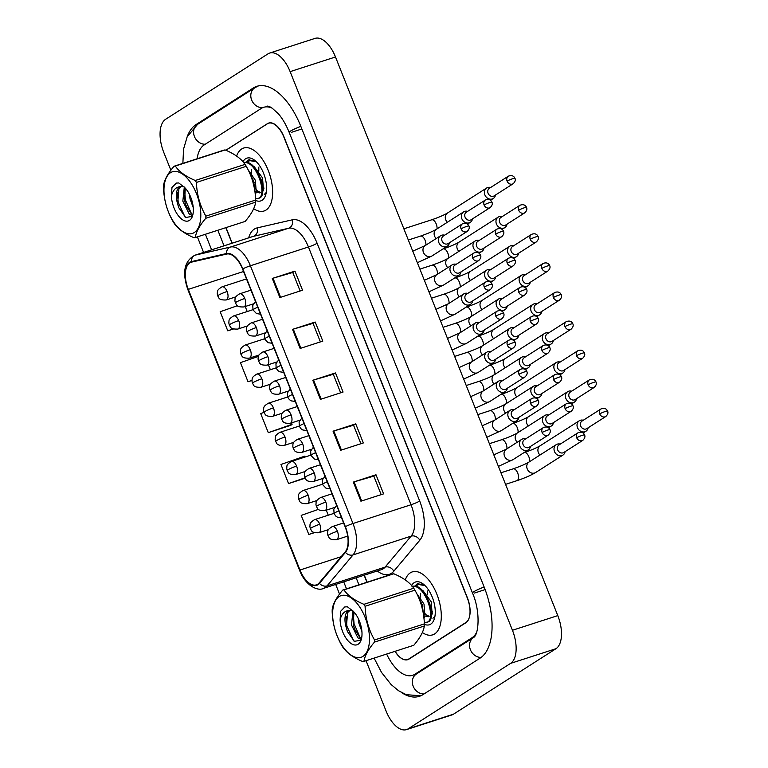 <?xml version="1.0" encoding="UTF-8"?>
<svg xmlns="http://www.w3.org/2000/svg" width="768" height="768" viewBox="0 0 768 768"><rect width="100%" height="100%" fill="white"/><g stroke="black" fill="none" stroke-linecap="round" stroke-linejoin="round"><path stroke-width="1.15" d="M434.64 633.926A33.091 16.646 -107.9 0 0 437.626 596.208A33.091 16.646 -107.9 0 0 412.31 571.891A33.091 16.646 -107.9 0 0 410.333 572.832A33.091 16.646 -107.9 0 0 405.274 579.907A33.091 16.646 -107.9 0 1 410.333 572.832A33.091 16.646 -107.9 0 1 412.31 571.891A33.091 16.646 -107.9 0 1 437.626 596.208A33.091 16.646 -107.9 0 1 434.64 633.926A33.091 16.646 -107.9 0 1 432.662 634.858A33.091 16.646 -107.9 0 0 434.64 633.926M265.978 210.086A33.091 16.646 -107.9 0 0 268.963 172.368A33.091 16.646 -107.9 0 0 243.648 148.051A33.091 16.646 -107.9 0 0 241.661 148.992A33.091 16.646 -107.9 0 0 236.611 156.067A33.091 16.646 -107.9 0 1 241.661 148.992A33.091 16.646 -107.9 0 1 243.648 148.051A33.091 16.646 -107.9 0 1 268.963 172.368A33.091 16.646 -107.9 0 1 265.978 210.086A33.091 16.646 -107.9 0 1 264 211.018A33.091 16.646 -107.9 0 0 265.978 210.086M317.664 584.256A22.061 11.098 72.1 0 1 316.349 584.88A22.061 11.098 72.1 0 1 299.981 570.019L188.294 289.363A22.061 11.098 72.1 0 1 191.098 262.253A22.061 11.098 72.1 0 1 191.558 262.128L226.656 254.054A22.061 11.098 72.1 0 1 242.563 269.05L345.13 526.81A22.061 11.098 72.1 0 1 345.197 551.923L319.21 582.883A22.061 11.098 72.1 0 1 317.664 584.256M317.866 584.765A22.608 11.376 -107.9 0 0 319.45 583.363L345.437 552.394A22.608 11.376 -107.9 0 0 345.37 526.656L242.803 268.896A22.608 11.376 -107.9 0 0 226.502 253.526L191.405 261.6A22.608 11.376 -107.9 0 0 188.054 289.517L299.741 570.173A22.608 11.376 -107.9 0 0 317.866 584.765M264.048 412.387L260.688 413.568L268.291 432.662L290.928 425.251M422.352 632.534A33.091 16.646 -107.9 0 0 432.662 634.858A33.091 16.646 -107.9 0 1 422.352 632.534M253.68 208.694A33.091 16.646 -107.9 0 0 264 211.018A33.091 16.646 -107.9 0 1 253.68 208.694M226.003 227.606L232.195 243.178M364.31 575.174L367.114 582.192M395.146 651.293A20.678 10.406 -107.9 0 0 407.741 659.683A20.678 10.406 -107.9 0 0 408.979 659.098L465.878 622.742A20.678 10.406 -107.9 0 0 467.261 597.917L283.91 137.165A20.678 10.406 -107.9 0 0 268.56 123.226A20.678 10.406 -107.9 0 0 267.331 123.811L225.917 150.269M272.275 278.448L294.95 271.123L302.544 290.218L279.869 297.542L272.275 278.448A5.51 0.624 158.3 0 1 273.024 278.218L280.618 297.302M333.053 431.184L355.728 423.859L363.331 442.944L340.656 450.278L333.053 431.184A5.51 0.624 158.3 0 1 333.811 430.954L341.405 450.038M353.318 482.093L375.994 474.768L383.587 493.862L360.912 501.187L353.318 482.093A5.51 0.624 158.3 0 1 354.067 481.862L361.661 500.947M292.531 329.366L315.216 322.032L322.81 341.126L300.134 348.451L292.531 329.366A5.51 0.624 158.3 0 1 293.29 329.126L300.883 348.211M312.797 380.275L335.472 372.941L343.066 392.035L320.39 399.37L312.797 380.275A5.51 0.624 158.3 0 1 313.546 380.045L321.139 399.12M237.398 305.712L220.166 311.741L227.77 330.835L233.424 329.011M305.098 457.018L304.752 456.144L280.954 464.477L288.547 483.571L305.155 478.205M318.422 509.366L301.21 515.395L308.813 534.48L314.429 532.666M258.394 356.371L240.432 362.659L248.026 381.744L251.962 380.477M335.472 372.941L333.302 374.333M340.656 392.813L333.293 374.304L313.546 380.045M315.216 322.032L313.046 323.414M320.4 341.904L313.027 323.386L293.29 329.126M375.994 474.768L373.824 476.15M381.178 494.64L373.814 476.122L354.067 481.862M355.728 423.859L353.568 425.242L333.811 430.954M294.95 271.123L292.781 272.506M300.134 290.995L292.771 272.477L273.024 278.218M268.291 432.662L292.09 424.33L290.736 425.405M291.523 422.899L292.09 424.33M288.547 483.571L304.973 477.821M308.813 534.48L314.218 532.589M326.256 510.182L328.253 515.213M248.026 381.744L251.971 380.371M268.358 364.704L270.365 369.734M227.77 330.835L233.213 328.934M245.203 306.509L247.21 311.539M353.549 425.213L360.922 443.731M225.83 227.664L232.032 243.226M364.147 575.232L366.941 582.25M395.002 651.341A20.678 10.406 -107.9 0 0 407.52 659.587A20.678 10.406 -107.9 0 0 408.758 659.002L465.946 622.464A20.678 10.406 -107.9 0 0 467.338 597.629L284.035 137.002A20.678 10.406 -107.9 0 0 268.685 123.062A20.678 10.406 -107.9 0 0 267.446 123.648L225.84 150.24M272.861 108.528A37.229 18.72 -107.9 0 0 263.597 107.328A37.229 18.72 -107.9 0 0 261.37 108.374L204.182 144.922A37.229 18.72 -107.9 0 0 197.088 158.794M217.843 230.246L224.045 245.808M356.16 577.814L358.954 584.832M386.63 654.048A37.229 18.72 -107.9 0 0 412.608 675.331A37.229 18.72 -107.9 0 0 414.835 674.275L472.032 637.728A37.229 18.72 -107.9 0 0 476.602 632.39M366.048 660.701L386.074 711.014A27.571 13.872 -107.9 0 0 406.531 729.6A27.571 13.872 -107.9 0 0 408.182 728.822L510.595 663.379A27.571 13.872 -107.9 0 0 512.438 630.269L290.131 71.645A27.571 13.872 -107.9 0 0 269.674 53.059A27.571 13.872 -107.9 0 0 268.022 53.837L165.619 119.28A27.571 13.872 -107.9 0 0 163.766 152.39L170.87 170.237M406.531 729.6L451.882 714.941A27.571 13.872 -107.9 0 0 453.533 714.163L555.946 648.72A27.571 13.872 -107.9 0 0 557.789 615.61L335.491 56.986A27.571 13.872 -107.9 0 0 315.024 38.4L269.674 53.059M197.376 236.861L203.578 252.422M335.693 584.429L339.533 594.077M401.184 692.342A59.28 29.818 -107.9 0 0 419.386 696.326A59.28 29.818 -107.9 0 0 422.938 694.646L480.134 658.099A59.28 29.818 -107.9 0 0 484.109 586.915L300.797 126.288A59.28 29.818 -107.9 0 0 256.819 86.333A59.28 29.818 -107.9 0 0 253.267 88.013L196.07 124.56A59.28 29.818 -107.9 0 0 187.181 136.762M583.286 420.259A6.202 5.318 57.4 0 0 580.32 420.278A6.202 5.318 57.4 0 0 579.254 420.787A6.202 5.318 57.4 0 0 577.498 427.661A6.202 5.318 57.4 0 0 584.88 431.741A6.202 5.318 57.4 0 0 585.936 431.242A6.202 5.318 57.4 0 0 588.106 427.805M599.722 413.904A4.483 3.84 57.4 0 1 600.998 408.941L581.981 421.085A4.483 3.84 57.4 0 0 580.714 426.058A4.483 3.84 57.4 0 0 586.042 428.995A4.483 3.84 57.4 0 0 586.81 428.64L605.818 416.486C607.814 414.518 608.4 412.704 607.574 411.053A4.483 0.509 -21.7 0 0 605.357 411.466A4.483 0.509 158.3 0 0 599.722 413.904A4.483 3.84 57.4 0 0 605.818 416.486M560.275 444.115A6.202 5.318 57.4 0 0 557.309 444.134A6.202 5.318 57.4 0 0 556.243 444.643A6.202 5.318 57.4 0 0 554.765 452.131A6.202 5.318 57.4 0 0 561.869 455.597A6.202 5.318 57.4 0 0 562.925 455.098A6.202 5.318 57.4 0 0 565.094 451.661M576.71 437.76A4.483 3.84 57.4 0 1 577.987 432.797L558.97 444.941A4.483 3.84 57.4 0 0 557.702 449.914A4.483 3.84 57.4 0 0 563.03 452.851A4.483 3.84 57.4 0 0 563.798 452.496L582.816 440.342C584.803 438.374 585.389 436.56 584.563 434.909A4.483 0.509 -21.7 0 0 582.346 435.322A4.483 0.509 158.3 0 0 576.71 437.76A4.483 3.84 57.4 0 0 582.816 440.342M525.686 438.874A6.202 5.318 57.4 0 0 522.72 438.902A6.202 5.318 57.4 0 0 521.664 439.402A6.202 5.318 57.4 0 0 520.176 446.899A6.202 5.318 57.4 0 0 527.28 450.355A6.202 5.318 57.4 0 0 528.336 449.856A6.202 5.318 57.4 0 0 530.515 446.419M542.131 432.518A4.483 3.84 57.4 0 1 543.398 427.555L524.381 439.699A4.483 3.84 57.4 0 0 523.114 444.672A4.483 3.84 57.4 0 0 528.442 447.619A4.483 3.84 57.4 0 0 529.21 447.254L548.227 435.101C550.214 433.133 550.8 431.318 549.974 429.667A4.483 0.509 -21.7 0 0 547.757 430.08A4.483 0.509 158.3 0 0 542.131 432.518A4.483 3.84 57.4 0 0 548.227 435.101M571.709 391.162A6.202 5.318 57.4 0 0 568.742 391.19A6.202 5.318 57.4 0 0 567.677 391.69A6.202 5.318 57.4 0 0 565.92 398.563A6.202 5.318 57.4 0 0 573.302 402.643A6.202 5.318 57.4 0 0 574.358 402.144A6.202 5.318 57.4 0 0 576.528 398.707M588.144 384.806A4.483 3.84 57.4 0 1 589.421 379.843L570.403 391.987A4.483 3.84 57.4 0 0 569.126 396.96A4.483 3.84 57.4 0 0 574.464 399.907A4.483 3.84 57.4 0 0 575.232 399.542L594.24 387.389C596.237 385.421 596.813 383.606 595.997 381.955A4.483 0.509 -21.7 0 0 593.779 382.368A4.483 0.509 158.3 0 0 588.144 384.806A4.483 3.84 57.4 0 0 594.24 387.389M560.122 362.064A6.202 5.318 57.4 0 0 557.165 362.093A6.202 5.318 57.4 0 0 556.099 362.592A6.202 5.318 57.4 0 0 554.333 369.466A6.202 5.318 57.4 0 0 561.715 373.546A6.202 5.318 57.4 0 0 562.781 373.046A6.202 5.318 57.4 0 0 564.95 369.61M576.566 355.709A4.483 3.84 57.4 0 1 577.843 350.746L558.826 362.899A4.483 3.84 57.4 0 0 557.549 367.862A4.483 3.84 57.4 0 0 562.886 370.81A4.483 3.84 57.4 0 0 563.645 370.445L582.662 358.291C584.659 356.323 585.235 354.518 584.419 352.867A4.483 0.509 -21.7 0 0 582.202 353.28A4.483 0.509 158.3 0 0 576.566 355.709A4.483 3.84 57.4 0 0 582.662 358.291M548.544 332.966A6.202 5.318 57.4 0 0 545.578 332.995A6.202 5.318 57.4 0 0 544.522 333.494A6.202 5.318 57.4 0 0 542.755 340.368A6.202 5.318 57.4 0 0 550.138 344.448A6.202 5.318 57.4 0 0 551.203 343.949A6.202 5.318 57.4 0 0 553.373 340.522M564.989 326.611A4.483 3.84 57.4 0 1 566.256 321.648L547.248 333.802A4.483 3.84 57.4 0 0 545.971 338.765A4.483 3.84 57.4 0 0 551.299 341.712A4.483 3.84 57.4 0 0 552.067 341.347L571.085 329.203C573.072 327.226 573.658 325.421 572.832 323.77A4.483 0.509 -21.7 0 0 570.614 324.182A4.483 0.509 158.3 0 0 564.989 326.611A4.483 3.84 57.4 0 0 571.085 329.203M536.966 303.869A6.202 5.318 57.4 0 0 534 303.898A6.202 5.318 57.4 0 0 532.944 304.397A6.202 5.318 57.4 0 0 531.178 311.28A6.202 5.318 57.4 0 0 538.56 315.35A6.202 5.318 57.4 0 0 539.626 314.851A6.202 5.318 57.4 0 0 541.795 311.424M553.411 297.523A4.483 3.84 57.4 0 1 554.678 292.55L535.67 304.704A4.483 3.84 57.4 0 0 534.394 309.667A4.483 3.84 57.4 0 0 539.722 312.614A4.483 3.84 57.4 0 0 540.49 312.25L559.507 300.106C561.494 298.128 562.08 296.323 561.254 294.672A4.483 0.509 -21.7 0 0 559.037 295.085A4.483 0.509 158.3 0 0 553.411 297.523A4.483 3.84 57.4 0 0 559.507 300.106M548.698 415.018A6.202 5.318 57.4 0 0 545.731 415.046A6.202 5.318 57.4 0 0 544.666 415.546A6.202 5.318 57.4 0 0 543.187 423.043A6.202 5.318 57.4 0 0 550.291 426.499A6.202 5.318 57.4 0 0 551.347 426A6.202 5.318 57.4 0 0 553.517 422.563M565.133 408.662A4.483 3.84 57.4 0 1 566.41 403.699L547.392 415.843A4.483 3.84 57.4 0 0 546.125 420.816A4.483 3.84 57.4 0 0 551.453 423.763A4.483 3.84 57.4 0 0 552.221 423.398L571.229 411.245C573.226 409.277 573.811 407.462 572.986 405.811A4.483 0.509 -21.7 0 0 570.768 406.224A4.483 0.509 158.3 0 0 565.133 408.662A4.483 3.84 57.4 0 0 571.229 411.245M537.12 385.92A6.202 5.318 57.4 0 0 534.154 385.949A6.202 5.318 57.4 0 0 533.088 386.448A6.202 5.318 57.4 0 0 531.61 393.946A6.202 5.318 57.4 0 0 538.714 397.402A6.202 5.318 57.4 0 0 539.77 396.902A6.202 5.318 57.4 0 0 541.939 393.466M553.555 379.565A4.483 3.84 57.4 0 1 554.832 374.602L535.814 386.755A4.483 3.84 57.4 0 0 534.538 391.718A4.483 3.84 57.4 0 0 539.875 394.666A4.483 3.84 57.4 0 0 540.643 394.301L559.651 382.147C561.648 380.179 562.234 378.374 561.408 376.723A4.483 0.509 -21.7 0 0 559.19 377.136A4.483 0.509 158.3 0 0 553.555 379.565A4.483 3.84 57.4 0 0 559.651 382.147M525.533 356.822A6.202 5.318 57.4 0 0 522.576 356.851A6.202 5.318 57.4 0 0 521.51 357.35A6.202 5.318 57.4 0 0 520.032 364.848A6.202 5.318 57.4 0 0 527.126 368.304A6.202 5.318 57.4 0 0 528.192 367.805A6.202 5.318 57.4 0 0 530.362 364.378M541.978 350.467A4.483 3.84 57.4 0 1 543.254 345.504L524.237 357.658A4.483 3.84 57.4 0 0 522.96 362.621A4.483 3.84 57.4 0 0 528.298 365.568A4.483 3.84 57.4 0 0 529.066 365.203L548.074 353.059C550.07 351.082 550.646 349.277 549.83 347.626A4.483 0.509 -21.7 0 0 547.613 348.038A4.483 0.509 158.3 0 0 541.978 350.467A4.483 3.84 57.4 0 0 548.074 353.059M514.109 409.776A6.202 5.318 57.4 0 0 511.142 409.805A6.202 5.318 57.4 0 0 510.077 410.304A6.202 5.318 57.4 0 0 508.598 417.802A6.202 5.318 57.4 0 0 515.702 421.258A6.202 5.318 57.4 0 0 516.758 420.758A6.202 5.318 57.4 0 0 518.928 417.322M530.544 403.421A4.483 3.84 57.4 0 1 531.821 398.458L512.803 410.611A4.483 3.84 57.4 0 0 511.536 415.574A4.483 3.84 57.4 0 0 516.864 418.522A4.483 3.84 57.4 0 0 517.632 418.157L536.65 406.003C538.637 404.035 539.222 402.23 538.397 400.579A4.483 0.509 -21.7 0 0 536.179 400.992A4.483 0.509 158.3 0 0 530.544 403.421A4.483 3.84 57.4 0 0 536.65 406.003M502.531 380.678A6.202 5.318 57.4 0 0 499.565 380.707A6.202 5.318 57.4 0 0 498.499 381.206A6.202 5.318 57.4 0 0 497.021 388.704A6.202 5.318 57.4 0 0 504.125 392.16A6.202 5.318 57.4 0 0 505.181 391.661A6.202 5.318 57.4 0 0 507.35 388.234M518.966 374.323A4.483 3.84 57.4 0 1 520.243 369.36L501.226 381.514A4.483 3.84 57.4 0 0 499.958 386.477A4.483 3.84 57.4 0 0 505.286 389.424A4.483 3.84 57.4 0 0 506.054 389.059L525.062 376.915C527.059 374.938 527.645 373.133 526.819 371.482A4.483 0.509 -21.7 0 0 524.602 371.894A4.483 0.509 158.3 0 0 518.966 374.323A4.483 3.84 57.4 0 0 525.062 376.915M490.954 351.581A6.202 5.318 57.4 0 0 487.987 351.61A6.202 5.318 57.4 0 0 486.922 352.109A6.202 5.318 57.4 0 0 485.443 359.606A6.202 5.318 57.4 0 0 492.547 363.062A6.202 5.318 57.4 0 0 493.603 362.563A6.202 5.318 57.4 0 0 495.773 359.136M507.389 345.235A4.483 3.84 57.4 0 1 508.666 340.262L489.648 352.416A4.483 3.84 57.4 0 0 488.371 357.379A4.483 3.84 57.4 0 0 493.709 360.326A4.483 3.84 57.4 0 0 494.477 359.962L513.485 347.818C515.482 345.84 516.067 344.035 515.242 342.384A4.483 0.509 -21.7 0 0 513.024 342.797A4.483 0.509 158.3 0 0 507.389 345.235A4.483 3.84 57.4 0 0 513.485 347.818M479.366 322.483A6.202 5.318 57.4 0 0 476.41 322.512A6.202 5.318 57.4 0 0 475.344 323.011A6.202 5.318 57.4 0 0 473.866 330.509A6.202 5.318 57.4 0 0 480.96 333.974A6.202 5.318 57.4 0 0 482.026 333.466A6.202 5.318 57.4 0 0 484.195 330.038M495.811 316.138A4.483 3.84 57.4 0 1 497.088 311.165L478.07 323.318A4.483 3.84 57.4 0 0 476.794 328.282A4.483 3.84 57.4 0 0 482.131 331.229A4.483 3.84 57.4 0 0 482.899 330.874L501.907 318.72C503.904 316.752 504.48 314.938 503.664 313.286A4.483 0.509 -21.7 0 0 501.446 313.699A4.483 0.509 158.3 0 0 495.811 316.138A4.483 3.84 57.4 0 0 501.907 318.72M424.224 584.861L417.312 583.747L414.71 586.224M424.368 624.298A22.474 11.309 -107.9 0 0 430.742 624.125A22.474 11.309 -107.9 0 0 434.371 618.739A22.474 11.309 -107.9 0 0 423.13 583.958A22.474 11.309 -107.9 0 0 414.23 582.624A22.474 11.309 -107.9 0 0 411.629 585.542M432.97 618.317L434.947 616.253M415.094 586.272L418.138 583.498M255.562 161.021L248.65 159.907L246.038 162.394M255.696 200.458A22.474 11.309 -107.9 0 0 262.08 200.285A22.474 11.309 -107.9 0 0 265.699 194.909A22.474 11.309 -107.9 0 0 254.458 160.118A22.474 11.309 -107.9 0 0 245.558 158.784A22.474 11.309 -107.9 0 0 242.966 161.702M264.298 194.477L266.285 192.413M246.432 162.432L249.475 159.658M513.955 327.725A6.202 5.318 57.4 0 0 510.998 327.754A6.202 5.318 57.4 0 0 509.933 328.253A6.202 5.318 57.4 0 0 508.454 335.75A6.202 5.318 57.4 0 0 515.549 339.206A6.202 5.318 57.4 0 0 516.614 338.707A6.202 5.318 57.4 0 0 518.784 335.28M530.4 321.379A4.483 3.84 57.4 0 1 531.677 316.406L512.659 328.56A4.483 3.84 57.4 0 0 511.382 333.523A4.483 3.84 57.4 0 0 516.72 336.47A4.483 3.84 57.4 0 0 517.478 336.106L536.496 323.962C538.493 321.984 539.069 320.179 538.243 318.528A4.483 0.509 -21.7 0 0 536.035 318.941A4.483 0.509 158.3 0 0 530.4 321.379A4.483 3.84 57.4 0 0 536.496 323.962M342.346 595.334A32.4 16.301 -107.9 0 0 334.81 629.03A32.4 16.301 -107.9 0 0 359.77 657.59A32.4 16.301 -107.9 0 0 367.306 623.894A32.4 16.301 -107.9 0 0 342.346 595.334M343.344 589.958A37.229 18.72 -107.9 0 0 342.739 590.074L392.573 573.965A37.229 18.72 -107.9 0 1 393.187 573.85A37.229 18.72 -107.9 0 1 393.802 573.773L343.958 589.882A37.229 18.72 -107.9 0 0 343.344 589.958M363.965 661.373L413.798 645.264C420.038 637.978 423.542 631.555 424.32 625.997L374.486 642.106C368.246 649.392 364.742 655.814 363.965 661.373A37.229 18.72 -107.9 0 1 363.35 661.488A37.229 18.72 -107.9 0 1 362.736 661.565C353.366 657.658 346.714 652.838 342.787 647.107A37.229 18.72 -107.9 0 1 341.606 645.178C335.702 634.8 332.563 623.558 332.17 611.462A37.229 18.72 -107.9 0 1 332.218 609.341C332.966 603.83 336.47 597.408 342.739 590.074M352.656 610.57L349.267 610.483A15.754 7.93 -107.9 0 0 349.094 610.541A15.754 7.93 -107.9 0 0 346.32 627.734L347.501 631.622L354.336 641.328L360.749 640.253M358.147 618.259L358.704 622.685L361.91 631.469M352.963 610.915L351.504 625.008L357.926 637.891L361.171 639.494M353.933 611.971L353.299 624.432L353.866 626.736L354.71 629.338L359.722 637.306L361.536 638.515M349.987 610.339L347.587 612.634L346.32 627.734M427.488 594.874L427.469 590.976M420.288 597.206L420.269 593.309M415.498 586.339L418.358 584.467L422.515 583.987M412.003 586.589C425.338 583.075 437.539 622.013 425.952 622.435L424.291 622.32M418.358 584.467L424.992 585.581M412.368 586.416L412.906 586.301C426.24 582.787 438.432 621.715 426.854 622.138M427.507 621.994L425.952 622.435M418.224 596.707L422.333 605.021L424.003 618.72M421.459 605.376L423.13 612.422M340.109 619.728A19.258 9.686 -107.9 0 0 349.2 641.99A19.258 9.686 -107.9 0 0 361.238 639.629A19.258 9.686 -107.9 0 0 353.309 611.318L347.366 606.778L344.755 606.96L340.627 611.309L340.109 619.728C341.606 613.834 344.659 610.752 349.267 610.483M424.32 625.997A37.229 18.72 -107.9 0 0 424.368 623.875C423.955 611.722 420.816 600.48 414.931 590.16A37.229 18.72 -107.9 0 0 413.75 588.221C409.872 582.538 403.219 577.718 393.802 573.773M414.931 590.16L365.098 606.269A37.229 18.72 -107.9 0 0 363.917 604.33L413.75 588.221M374.486 642.106A37.229 18.72 -107.9 0 0 374.525 639.984L424.368 623.875M365.098 606.269C365.482 618.365 368.63 629.606 374.525 639.984M343.958 589.882C347.837 595.565 354.49 600.384 363.917 604.33M353.261 614.054L354.077 623.789L360.192 637.69M346.061 616.378L346.877 626.112L353.731 640.915M345.043 606.874L340.627 611.309M416.765 593.626L424.013 604.09L424.954 616.358L424.157 617.645M421.814 590.035L422.986 590.64L431.213 601.757L432.154 614.026L431.357 615.322M429.149 616.301L426.067 614.794L424.08 612.509M432.71 611.942L431.28 610.176M422.362 605.107L422.842 606.614M429.562 602.774L430.042 604.291M428.304 616.762L425.088 616.013M432.288 613.68L431.462 613.046M173.683 171.494A32.4 16.301 -107.9 0 0 166.147 205.19A32.4 16.301 -107.9 0 0 191.098 233.75A32.4 16.301 -107.9 0 0 198.634 200.064A32.4 16.301 -107.9 0 0 173.683 171.494M174.672 166.118A37.229 18.72 -107.9 0 0 174.067 166.234L223.91 150.125A37.229 18.72 -107.9 0 1 224.515 150.01A37.229 18.72 -107.9 0 1 225.13 149.933L175.296 166.042A37.229 18.72 -107.9 0 0 174.672 166.118M195.293 237.533L245.136 221.424C251.376 214.138 254.88 207.725 255.658 202.157L205.814 218.266C199.574 225.552 196.07 231.974 195.293 237.533A37.229 18.72 -107.9 0 1 194.688 237.648A37.229 18.72 -107.9 0 1 194.074 237.725C184.704 233.818 178.051 228.998 174.115 223.267A37.229 18.72 -107.9 0 1 172.934 221.338C167.04 210.96 163.891 199.718 163.507 187.622A37.229 18.72 -107.9 0 1 163.546 185.501C164.294 179.99 167.808 173.568 174.067 166.234M183.984 186.73L180.605 186.643A15.754 7.93 -107.9 0 0 180.422 186.701A15.754 7.93 -107.9 0 0 177.658 203.894L178.829 207.782L185.674 217.488L192.077 216.413M189.475 194.419L190.032 198.845L193.248 207.629M184.301 187.075L182.832 201.168L189.254 214.051L192.509 215.664M185.261 188.131L184.637 200.592L185.194 202.896L186.048 205.498L191.059 213.466L192.874 214.675M181.325 186.499L178.915 188.794L177.658 203.894M258.826 171.034L258.806 167.136M251.626 173.366L251.606 169.469M246.826 162.499L249.696 160.627L253.853 160.147M243.331 162.749C256.675 159.235 268.867 198.173 257.29 198.595L255.619 198.48M249.696 160.627L256.32 161.741M243.706 162.576L244.234 162.461C257.578 158.947 269.77 197.885 258.192 198.298M258.845 198.154L257.29 198.595M249.562 172.867L253.67 181.181L255.341 194.88M252.787 181.536L254.467 188.582M171.446 195.888A19.258 9.686 -107.9 0 0 180.538 218.15A19.258 9.686 -107.9 0 0 192.576 215.789A19.258 9.686 -107.9 0 0 184.637 187.478L178.704 182.938L176.083 183.12L171.965 187.469L171.446 195.888C172.944 189.994 175.997 186.912 180.605 186.643M255.658 202.157A37.229 18.72 -107.9 0 0 255.696 200.035C255.293 187.882 252.154 176.64 246.269 166.32A37.229 18.72 -107.9 0 0 245.088 164.381C241.21 158.698 234.557 153.878 225.13 149.933M246.269 166.32L196.426 182.429A37.229 18.72 -107.9 0 0 195.245 180.49L245.088 164.381M205.814 218.266A37.229 18.72 -107.9 0 0 205.862 216.144L255.696 200.035M196.426 182.429C196.819 194.525 199.958 205.766 205.862 216.144M175.296 166.042C179.174 171.725 185.827 176.544 195.245 180.49M184.589 190.214L185.414 199.949L191.53 213.85M177.389 192.538L178.214 202.272L185.069 217.075M176.381 183.034L171.965 187.469M248.102 169.786L255.341 180.25L256.282 192.518L255.494 193.805M253.142 166.195L254.323 166.8L262.541 177.917L263.482 190.195L262.694 191.482M260.477 192.461L257.405 190.954L255.418 188.669M264.048 188.102L262.618 186.336M253.699 181.267L254.179 182.774M260.899 178.934L261.379 180.451M259.632 192.922L255.6 191.53M263.626 189.85L262.8 189.206M525.389 274.771A6.202 5.318 57.4 0 0 522.422 274.8A6.202 5.318 57.4 0 0 521.366 275.299A6.202 5.318 57.4 0 0 519.6 282.182A6.202 5.318 57.4 0 0 526.982 286.262A6.202 5.318 57.4 0 0 528.048 285.754A6.202 5.318 57.4 0 0 530.218 282.326M541.834 268.426A4.483 3.84 57.4 0 1 543.101 263.453L524.083 275.606A4.483 3.84 57.4 0 0 522.816 280.57A4.483 3.84 57.4 0 0 528.144 283.517A4.483 3.84 57.4 0 0 528.912 283.162L547.93 271.008C549.917 269.04 550.502 267.226 549.677 265.574A4.483 0.509 -21.7 0 0 547.459 265.987A4.483 0.509 158.3 0 0 541.834 268.426A4.483 3.84 57.4 0 0 547.93 271.008M513.811 245.683A6.202 5.318 57.4 0 0 510.845 245.702A6.202 5.318 57.4 0 0 509.789 246.211A6.202 5.318 57.4 0 0 508.022 253.085A6.202 5.318 57.4 0 0 515.405 257.165A6.202 5.318 57.4 0 0 516.461 256.666A6.202 5.318 57.4 0 0 518.64 253.229M530.256 239.328A4.483 3.84 57.4 0 1 531.523 234.365L512.506 246.509A4.483 3.84 57.4 0 0 511.238 251.482A4.483 3.84 57.4 0 0 516.566 254.419A4.483 3.84 57.4 0 0 517.334 254.064L536.352 241.91C538.339 239.942 538.925 238.128 538.099 236.477A4.483 0.509 -21.7 0 0 535.882 236.89A4.483 0.509 158.3 0 0 530.256 239.328A4.483 3.84 57.4 0 0 536.352 241.91M502.234 216.586A6.202 5.318 57.4 0 0 499.267 216.614A6.202 5.318 57.4 0 0 498.202 217.114A6.202 5.318 57.4 0 0 496.445 223.987A6.202 5.318 57.4 0 0 503.827 228.067A6.202 5.318 57.4 0 0 504.883 227.568A6.202 5.318 57.4 0 0 507.053 224.131M518.669 210.23A4.483 3.84 57.4 0 1 519.946 205.267L500.928 217.411A4.483 3.84 57.4 0 0 499.661 222.384A4.483 3.84 57.4 0 0 504.989 225.331A4.483 3.84 57.4 0 0 505.757 224.966L524.774 212.813C526.762 210.845 527.347 209.03 526.522 207.379A4.483 0.509 -21.7 0 0 524.304 207.792A4.483 0.509 158.3 0 0 518.669 210.23A4.483 3.84 57.4 0 0 524.774 212.813M490.656 187.488A6.202 5.318 57.4 0 0 487.69 187.517A6.202 5.318 57.4 0 0 486.624 188.016A6.202 5.318 57.4 0 0 484.867 194.89A6.202 5.318 57.4 0 0 492.25 198.97A6.202 5.318 57.4 0 0 493.306 198.47A6.202 5.318 57.4 0 0 495.475 195.034M507.091 181.133A4.483 3.84 57.4 0 1 508.368 176.17L489.35 188.323A4.483 3.84 57.4 0 0 488.083 193.286A4.483 3.84 57.4 0 0 493.411 196.234A4.483 3.84 57.4 0 0 494.179 195.869L513.187 183.715C515.184 181.747 515.77 179.942 514.944 178.291A4.483 0.509 -21.7 0 0 512.726 178.704A4.483 0.509 158.3 0 0 507.091 181.133A4.483 3.84 57.4 0 0 513.187 183.715M502.378 298.627A6.202 5.318 57.4 0 0 499.411 298.656A6.202 5.318 57.4 0 0 498.355 299.155A6.202 5.318 57.4 0 0 496.877 306.653A6.202 5.318 57.4 0 0 503.971 310.118A6.202 5.318 57.4 0 0 505.037 309.61A6.202 5.318 57.4 0 0 507.206 306.182M518.822 292.282A4.483 3.84 57.4 0 1 520.09 287.309L501.082 299.462A4.483 3.84 57.4 0 0 499.805 304.426A4.483 3.84 57.4 0 0 505.133 307.373A4.483 3.84 57.4 0 0 505.901 307.018L524.918 294.864C526.906 292.896 527.491 291.082 526.666 289.43A4.483 0.509 -21.7 0 0 524.448 289.843A4.483 0.509 158.3 0 0 518.822 292.282A4.483 3.84 57.4 0 0 524.918 294.864M490.8 269.539A6.202 5.318 57.4 0 0 487.834 269.558A6.202 5.318 57.4 0 0 486.778 270.058A6.202 5.318 57.4 0 0 485.299 277.555A6.202 5.318 57.4 0 0 492.394 281.021A6.202 5.318 57.4 0 0 493.459 280.522A6.202 5.318 57.4 0 0 495.629 277.085M507.245 263.184A4.483 3.84 57.4 0 1 508.512 258.221L489.504 270.365A4.483 3.84 57.4 0 0 488.227 275.338A4.483 3.84 57.4 0 0 493.555 278.275A4.483 3.84 57.4 0 0 494.323 277.92L513.341 265.766C515.328 263.798 515.914 261.984 515.088 260.333A4.483 0.509 -21.7 0 0 512.87 260.746A4.483 0.509 158.3 0 0 507.245 263.184A4.483 3.84 57.4 0 0 513.341 265.766M479.222 240.442A6.202 5.318 57.4 0 0 476.256 240.47A6.202 5.318 57.4 0 0 475.2 240.97A6.202 5.318 57.4 0 0 473.712 248.467A6.202 5.318 57.4 0 0 480.816 251.923A6.202 5.318 57.4 0 0 481.882 251.424A6.202 5.318 57.4 0 0 484.051 247.987M495.667 234.086A4.483 3.84 57.4 0 1 496.934 229.123L477.917 241.267A4.483 3.84 57.4 0 0 476.65 246.24A4.483 3.84 57.4 0 0 481.978 249.187A4.483 3.84 57.4 0 0 482.746 248.822L501.763 236.669C503.75 234.701 504.336 232.886 503.51 231.235A4.483 0.509 -21.7 0 0 501.293 231.648A4.483 0.509 158.3 0 0 495.667 234.086A4.483 3.84 57.4 0 0 501.763 236.669M467.645 211.344A6.202 5.318 57.4 0 0 464.678 211.373A6.202 5.318 57.4 0 0 463.622 211.872A6.202 5.318 57.4 0 0 462.134 219.37A6.202 5.318 57.4 0 0 469.238 222.826A6.202 5.318 57.4 0 0 470.294 222.326A6.202 5.318 57.4 0 0 472.474 218.89M484.09 204.989A4.483 3.84 57.4 0 1 485.357 200.026L466.339 212.179A4.483 3.84 57.4 0 0 465.072 217.142A4.483 3.84 57.4 0 0 470.4 220.09A4.483 3.84 57.4 0 0 471.168 219.725L490.186 207.571C492.173 205.603 492.758 203.798 491.933 202.147A4.483 0.509 -21.7 0 0 489.715 202.56A4.483 0.509 158.3 0 0 484.09 204.989A4.483 3.84 57.4 0 0 490.186 207.571M467.789 293.395A6.202 5.318 57.4 0 0 464.822 293.414A6.202 5.318 57.4 0 0 463.766 293.914A6.202 5.318 57.4 0 0 462.288 301.411A6.202 5.318 57.4 0 0 469.382 304.877A6.202 5.318 57.4 0 0 470.448 304.378A6.202 5.318 57.4 0 0 472.618 300.941M484.234 287.04A4.483 3.84 57.4 0 1 485.501 282.077L466.493 294.221A4.483 3.84 57.4 0 0 465.216 299.194A4.483 3.84 57.4 0 0 470.554 302.131A4.483 3.84 57.4 0 0 471.312 301.776L490.33 289.622C492.317 287.654 492.902 285.84 492.077 284.189A4.483 0.509 -21.7 0 0 489.869 284.602A4.483 0.509 158.3 0 0 484.234 287.04A4.483 3.84 57.4 0 0 490.33 289.622M456.211 264.298A6.202 5.318 57.4 0 0 453.245 264.326A6.202 5.318 57.4 0 0 452.189 264.826A6.202 5.318 57.4 0 0 450.71 272.323A6.202 5.318 57.4 0 0 457.805 275.779A6.202 5.318 57.4 0 0 458.87 275.28A6.202 5.318 57.4 0 0 461.04 271.843M472.656 257.942A4.483 3.84 57.4 0 1 473.923 252.979L454.915 265.123A4.483 3.84 57.4 0 0 453.638 270.096A4.483 3.84 57.4 0 0 458.966 273.043A4.483 3.84 57.4 0 0 459.734 272.678L478.752 260.525C480.739 258.557 481.325 256.742 480.499 255.091A4.483 0.509 -21.7 0 0 478.282 255.504A4.483 0.509 158.3 0 0 472.656 257.942A4.483 3.84 57.4 0 0 478.752 260.525M444.634 235.2A6.202 5.318 57.4 0 0 441.667 235.229A6.202 5.318 57.4 0 0 440.611 235.728A6.202 5.318 57.4 0 0 439.133 243.226A6.202 5.318 57.4 0 0 446.227 246.682A6.202 5.318 57.4 0 0 447.293 246.182A6.202 5.318 57.4 0 0 449.462 242.746M461.078 228.845A4.483 3.84 57.4 0 1 462.346 223.882L443.338 236.026A4.483 3.84 57.4 0 0 442.061 240.998A4.483 3.84 57.4 0 0 447.389 243.946A4.483 3.84 57.4 0 0 448.157 243.581L467.174 231.427C469.162 229.459 469.747 227.645 468.922 226.003A4.483 0.509 -21.7 0 0 466.704 226.416A4.483 0.509 158.3 0 0 461.078 228.845A4.483 3.84 57.4 0 0 467.174 231.427M299.981 570.019L341.184 556.694M248.659 237.85A34.464 17.338 72.1 0 1 254.381 229.066A34.464 17.338 72.1 0 1 257.165 227.894L292.272 219.821A34.464 17.338 72.1 0 1 317.107 243.254L419.683 501.014A34.464 17.338 72.1 0 1 419.779 540.25L393.792 571.219A34.464 17.338 72.1 0 1 377.309 570.979M419.683 501.014A6.893 0.778 158.3 0 1 411.024 504.758L352.973 523.517A27.571 13.872 72.1 0 1 353.05 554.909L327.062 585.878A27.571 13.872 72.1 0 1 325.133 587.587A27.571 13.872 72.1 0 1 323.482 588.374L381.533 569.606A27.571 13.872 -107.9 0 0 383.184 568.829A27.571 13.872 -107.9 0 0 385.114 567.11L411.101 536.15A27.571 13.872 -107.9 0 0 411.024 504.758L308.448 246.998A27.571 13.872 -107.9 0 0 288.576 228.25L253.478 236.323A27.571 13.872 -107.9 0 0 252.893 236.486L194.842 255.245A27.571 13.872 72.1 0 1 195.427 255.082L230.525 247.018A27.571 13.872 72.1 0 1 250.397 265.757L352.973 523.517A6.893 0.778 158.3 0 0 345.37 526.656M319.45 583.363A6.893 5.683 -140 0 0 327.062 585.878L385.114 567.11A6.893 5.683 40 0 1 393.792 571.219M242.803 268.896A6.893 0.778 -21.7 0 1 250.397 265.757L308.448 246.998A6.893 0.778 158.3 0 0 317.107 243.254M226.502 253.526A6.893 5.952 -103 0 1 230.525 247.018L288.576 228.25A6.893 5.952 77 0 0 292.272 219.821M419.779 540.25A6.893 5.683 40 0 0 411.101 536.15L353.05 554.909A6.893 5.683 -140 0 1 345.437 552.394M191.405 261.6A6.893 5.952 -103 0 1 195.427 255.082L253.478 236.323A6.893 5.952 77 0 0 257.165 227.894M188.054 289.517A6.893 0.778 158.3 0 0 187.93 289.776L299.616 570.422A6.893 0.778 -21.7 0 1 299.741 570.173M300.182 570.509A6.893 0.778 -21.7 0 1 299.616 570.422C305.798 586.378 318.432 591.408 323.482 588.374M188.294 289.363L243.542 271.507M182.861 163.392L183.571 149.088L187.171 136.8L197.587 124.349A11.03 9.446 57.4 0 0 194.41 136.454A11.03 9.446 57.4 0 0 205.258 144.23M197.587 124.349L254.784 87.802A11.03 9.446 57.4 0 0 251.654 100.022A11.03 9.446 57.4 0 0 262.685 107.674M300.835 126.365A11.03 1.248 158.3 0 0 289.162 132.326L472.464 592.954C480.797 611.77 478.675 635.011 473.539 637.526L416.006 674.237M484.138 586.992A11.03 1.248 158.3 0 0 472.464 592.954M481.133 657.408A11.03 9.446 -122.6 0 1 470.41 649.747A11.03 9.446 -122.6 0 1 473.539 637.526M424.022 693.955A11.03 9.446 -122.6 0 1 413.213 686.294A11.03 9.446 -122.6 0 1 416.352 674.064M335.491 56.986L290.131 71.645M557.789 615.61L512.438 630.269M555.946 648.72L510.595 663.379M453.533 714.163L408.182 728.822M198.47 123.782L196.07 124.56M301.872 128.966L291.216 132.413M485.136 589.603L474.518 593.03M474.096 637.066L472.032 637.728M417.226 673.507L414.835 674.275M328.464 529.632L318.864 532.733A6.893 3.466 -107.9 0 0 319.277 532.541A6.893 3.466 -107.9 0 0 319.747 524.266A6.893 0.778 158.3 0 0 311.078 528.01A6.893 0.778 -21.7 0 0 310.339 528.72L309.869 526.541C310.378 524.218 308.784 523.219 314.63 519.619A6.893 3.466 -107.9 0 1 319.747 524.266M529.651 461.626A6.202 3.12 -107.9 0 0 528.998 457.133A6.202 3.12 -107.9 0 0 524.256 452.592C531.197 450.192 536.496 447.926 540.144 445.776A6.202 5.318 57.4 0 0 538.387 452.65A6.202 5.318 57.4 0 0 538.541 453.005A6.202 5.318 57.4 0 0 539.952 455.05M347.674 536.102L336.518 539.702A6.893 3.466 -107.9 0 0 336.931 539.51A6.893 3.466 -107.9 0 0 337.392 531.235A6.893 0.778 158.3 0 0 328.723 534.979A6.893 0.778 -21.7 0 0 327.994 535.699L327.514 533.51C328.022 531.187 326.429 530.189 332.275 526.589A6.893 3.466 -107.9 0 1 337.392 531.235M517.286 480.499A6.202 3.12 -107.9 0 0 517.843 473.414A6.202 3.12 -107.9 0 0 513.101 468.864C520.042 466.474 525.341 464.198 528.998 462.048A6.202 5.318 57.4 0 0 527.386 469.286A6.202 5.318 57.4 0 0 534.614 473.002A6.202 5.318 57.4 0 0 535.68 472.502C530.736 475.421 524.486 478.147 516.922 480.672A6.202 3.12 -107.9 0 0 517.286 480.499M341.558 517.824L337.565 517.277L335.674 515.981L334.061 513.571A6.893 0.778 -21.7 0 1 334.8 512.851A6.893 0.778 158.3 0 1 338.794 510.874M521.664 439.402L506.266 449.232A6.202 5.318 57.4 0 0 504.662 456.47A6.202 5.318 57.4 0 0 511.891 460.186A6.202 5.318 57.4 0 0 512.947 459.686L498.403 466.387M316.886 500.534L307.286 503.635A6.893 3.466 -107.9 0 0 307.699 503.443A6.893 3.466 -107.9 0 0 308.16 495.168A6.893 0.778 158.3 0 0 299.501 498.912A6.893 0.778 -21.7 0 0 298.762 499.632L298.282 497.443C298.79 495.12 297.206 494.122 303.053 490.522A6.893 3.466 -107.9 0 1 308.16 495.168M518.074 432.538A6.202 3.12 -107.9 0 0 517.421 428.035A6.202 3.12 -107.9 0 0 512.678 423.494C519.619 421.104 524.918 418.829 528.566 416.678A6.202 5.318 57.4 0 0 526.81 423.552A6.202 5.318 57.4 0 0 526.963 423.907A6.202 5.318 57.4 0 0 528.374 425.952M305.309 471.437L295.709 474.538A6.893 3.466 -107.9 0 0 296.122 474.346A6.893 3.466 -107.9 0 0 296.582 466.07A6.893 0.778 158.3 0 0 287.923 469.814A6.893 0.778 -21.7 0 0 287.184 470.534L286.704 468.346C287.213 466.022 285.629 465.024 291.475 461.424A6.893 3.466 -107.9 0 1 296.582 466.07M506.496 403.44A6.202 3.12 -107.9 0 0 505.834 398.938A6.202 3.12 -107.9 0 0 501.101 394.397C508.042 392.006 513.341 389.731 516.989 387.581A6.202 5.318 57.4 0 0 515.232 394.454A6.202 5.318 57.4 0 0 515.386 394.81A6.202 5.318 57.4 0 0 516.797 396.854M293.731 442.349L284.131 445.45A6.893 3.466 -107.9 0 0 284.544 445.248A6.893 3.466 -107.9 0 0 285.005 436.973A6.893 0.778 158.3 0 0 276.346 440.717A6.893 0.778 -21.7 0 0 275.606 441.437L275.126 439.248C275.635 436.925 274.051 435.926 279.888 432.326A6.893 3.466 -107.9 0 1 285.005 436.973M494.918 374.342A6.202 3.12 -107.9 0 0 494.256 369.84A6.202 3.12 -107.9 0 0 489.514 365.299C496.464 362.909 501.754 360.634 505.411 358.483A6.202 5.318 57.4 0 0 503.654 365.357A6.202 5.318 57.4 0 0 503.808 365.722A6.202 5.318 57.4 0 0 505.219 367.757M282.154 413.251L272.554 416.352A6.893 3.466 -107.9 0 0 272.966 416.15A6.893 3.466 -107.9 0 0 273.427 407.875A6.893 0.778 158.3 0 0 264.768 411.619A6.893 0.778 -21.7 0 0 264.029 412.339L263.549 410.15C264.058 407.837 262.464 406.838 268.31 403.229A6.893 3.466 -107.9 0 1 273.427 407.875M483.341 345.245A6.202 3.12 -107.9 0 0 482.678 340.752A6.202 3.12 -107.9 0 0 477.936 336.202C484.877 333.811 490.176 331.536 493.834 329.386A6.202 5.318 57.4 0 0 492.067 336.269A6.202 5.318 57.4 0 0 492.221 336.624A6.202 5.318 57.4 0 0 493.642 338.669M334.531 507.504L324.941 510.605A6.893 3.466 -107.9 0 0 325.354 510.413A6.893 3.466 -107.9 0 0 325.814 502.138A6.893 0.778 158.3 0 0 317.146 505.882A6.893 0.778 -21.7 0 0 316.416 506.602L315.936 504.413C316.445 502.09 314.851 501.091 320.698 497.491A6.893 3.466 -107.9 0 1 325.814 502.138M506.928 448.81A6.202 3.12 -107.9 0 0 506.266 444.317A6.202 3.12 -107.9 0 0 501.523 439.766C508.464 437.376 513.763 435.11 517.421 432.95A6.202 5.318 57.4 0 0 515.808 440.189A6.202 5.318 57.4 0 0 517.229 442.234M322.954 478.416L313.363 481.517A6.893 3.466 -107.9 0 0 313.776 481.315A6.893 3.466 -107.9 0 0 314.237 473.04A6.893 0.778 158.3 0 0 305.568 476.784A6.893 0.778 -21.7 0 0 304.838 477.504L304.358 475.315C304.867 472.992 303.274 471.994 309.12 468.394A6.893 3.466 -107.9 0 1 314.237 473.04M495.35 419.712A6.202 3.12 -107.9 0 0 494.688 415.219A6.202 3.12 -107.9 0 0 489.946 410.678C496.886 408.278 502.186 406.013 505.843 403.862A6.202 5.318 57.4 0 0 504.23 411.091A6.202 5.318 57.4 0 0 505.651 413.136M311.376 449.318L301.776 452.419A6.893 3.466 -107.9 0 0 302.189 452.218A6.893 3.466 -107.9 0 0 302.659 443.942A6.893 0.778 158.3 0 0 293.99 447.686A6.893 0.778 -21.7 0 0 293.251 448.406L292.781 446.218C293.29 443.894 291.696 442.906 297.542 439.296A6.893 3.466 -107.9 0 1 302.659 443.942M483.773 390.624A6.202 3.12 -107.9 0 0 483.11 386.122A6.202 3.12 -107.9 0 0 478.368 381.581C485.309 379.19 490.608 376.915 494.266 374.765A6.202 5.318 57.4 0 0 492.653 381.994A6.202 5.318 57.4 0 0 494.074 384.038M329.981 488.726L325.978 488.179L322.483 484.474A6.893 0.778 -21.7 0 1 323.213 483.754A6.893 0.778 158.3 0 1 327.216 481.776M510.077 410.304L494.688 420.134A6.202 5.318 57.4 0 0 493.085 427.373A6.202 5.318 57.4 0 0 500.304 431.098A6.202 5.318 57.4 0 0 501.37 430.589L486.826 437.29M318.403 459.638L314.4 459.082L310.906 455.376A6.893 0.778 -21.7 0 1 311.635 454.666A6.893 0.778 158.3 0 1 315.638 452.678M498.499 381.206L483.11 391.037A6.202 5.318 57.4 0 0 481.498 398.275A6.202 5.318 57.4 0 0 488.726 402A6.202 5.318 57.4 0 0 489.792 401.501L475.248 408.192M306.826 430.541L302.822 429.984L300.941 428.698L299.328 426.278A6.893 0.778 -21.7 0 1 300.058 425.568A6.893 0.778 158.3 0 1 304.051 423.581M486.922 352.109L471.533 361.949A6.202 5.318 57.4 0 0 469.92 369.178A6.202 5.318 57.4 0 0 477.149 372.902A6.202 5.318 57.4 0 0 478.214 372.403L463.67 379.094M295.248 401.443L291.245 400.886L289.363 399.6L287.741 397.181A6.893 0.778 -21.7 0 1 288.48 396.47A6.893 0.778 158.3 0 1 292.474 394.483M475.344 323.011L459.955 332.851A6.202 5.318 57.4 0 0 458.342 340.08A6.202 5.318 57.4 0 0 465.571 343.805A6.202 5.318 57.4 0 0 466.637 343.306L452.093 350.006M299.798 420.221L290.198 423.322A6.893 3.466 -107.9 0 0 290.611 423.13A6.893 3.466 -107.9 0 0 291.072 414.845A6.893 0.778 158.3 0 0 282.413 418.598A6.893 0.778 -21.7 0 0 281.674 419.309L281.194 417.12C281.702 414.806 280.118 413.808 285.965 410.198A6.893 3.466 -107.9 0 1 291.072 414.845M472.186 361.526A6.202 3.12 -107.9 0 0 471.533 357.024A6.202 3.12 -107.9 0 0 466.79 352.483C473.731 350.093 479.03 347.818 482.678 345.667A6.202 5.318 57.4 0 0 481.075 352.896A6.202 5.318 57.4 0 0 482.486 354.941M270.576 384.154L260.976 387.254A6.893 3.466 -107.9 0 0 261.389 387.062A6.893 3.466 -107.9 0 0 261.85 378.778A6.893 0.778 158.3 0 0 253.19 382.531A6.893 0.778 -21.7 0 0 252.451 383.242L251.971 381.053C252.48 378.739 250.886 377.741 256.733 374.131A6.893 3.466 -107.9 0 1 261.85 378.778M471.763 316.147A6.202 3.12 -107.9 0 0 471.101 311.654A6.202 3.12 -107.9 0 0 466.358 307.104C473.299 304.714 478.598 302.448 482.256 300.288A6.202 5.318 57.4 0 0 480.49 307.171A6.202 5.318 57.4 0 0 480.643 307.526A6.202 5.318 57.4 0 0 482.064 309.571M258.989 355.056L249.398 358.157A6.893 3.466 -107.9 0 0 249.811 357.965A6.893 3.466 -107.9 0 0 250.272 349.69A6.893 0.778 158.3 0 0 241.603 353.434A6.893 0.778 -21.7 0 0 240.874 354.144L240.394 351.965C240.902 349.642 239.309 348.643 245.155 345.043A6.893 3.466 -107.9 0 1 250.272 349.69M460.186 287.05A6.202 3.12 -107.9 0 0 459.523 282.557A6.202 3.12 -107.9 0 0 454.781 278.016C461.722 275.616 467.021 273.35 470.678 271.2A6.202 5.318 57.4 0 0 468.912 278.074A6.202 5.318 57.4 0 0 469.066 278.429A6.202 5.318 57.4 0 0 470.486 280.474M247.411 325.958L237.821 329.059A6.893 3.466 -107.9 0 0 238.234 328.867A6.893 3.466 -107.9 0 0 238.694 320.592A6.893 0.778 158.3 0 0 230.026 324.336A6.893 0.778 -21.7 0 0 229.296 325.056L228.816 322.867C229.325 320.544 227.731 319.546 233.578 315.946A6.893 3.466 -107.9 0 1 238.694 320.592M448.608 257.962A6.202 3.12 -107.9 0 0 447.946 253.459A6.202 3.12 -107.9 0 0 443.203 248.918C450.144 246.528 455.443 244.253 459.101 242.102A6.202 5.318 57.4 0 0 457.334 248.976A6.202 5.318 57.4 0 0 457.488 249.331A6.202 5.318 57.4 0 0 458.909 251.376M235.834 296.861L226.243 299.962A6.893 3.466 -107.9 0 0 226.656 299.77A6.893 3.466 -107.9 0 0 227.117 291.494A6.893 0.778 158.3 0 0 218.448 295.238A6.893 0.778 -21.7 0 0 217.718 295.958L217.238 293.77C217.747 291.446 216.154 290.448 222 286.848A6.893 3.466 -107.9 0 1 227.117 291.494M437.03 228.864A6.202 3.12 -107.9 0 0 436.368 224.362A6.202 3.12 -107.9 0 0 431.626 219.821C438.566 217.43 443.866 215.155 447.523 213.005A6.202 5.318 57.4 0 0 445.757 219.878A6.202 5.318 57.4 0 0 445.91 220.234A6.202 5.318 57.4 0 0 447.331 222.278M288.221 391.123L278.621 394.224A6.893 3.466 -107.9 0 0 279.034 394.032A6.893 3.466 -107.9 0 0 279.494 385.757A6.893 0.778 158.3 0 0 270.835 389.501A6.893 0.778 -21.7 0 0 270.096 390.211L269.616 388.022C270.125 385.709 268.541 384.71 274.387 381.11A6.893 3.466 -107.9 0 1 279.494 385.757M460.608 332.429A6.202 3.12 -107.9 0 0 459.946 327.926A6.202 3.12 -107.9 0 0 455.213 323.386C462.154 320.995 467.453 318.72 471.101 316.57A6.202 5.318 57.4 0 0 469.498 323.808A6.202 5.318 57.4 0 0 470.909 325.843M276.643 362.026L267.043 365.126A6.893 3.466 -107.9 0 0 267.456 364.934A6.893 3.466 -107.9 0 0 267.917 356.659A6.893 0.778 158.3 0 0 259.258 360.403A6.893 0.778 -21.7 0 0 258.518 361.123L258.038 358.934C258.547 356.611 256.954 355.613 262.8 352.013A6.893 3.466 -107.9 0 1 267.917 356.659M449.03 303.331A6.202 3.12 -107.9 0 0 448.368 298.838A6.202 3.12 -107.9 0 0 443.635 294.288C450.576 291.898 455.875 289.622 459.523 287.472A6.202 5.318 57.4 0 0 457.92 294.71A6.202 5.318 57.4 0 0 459.331 296.755M265.066 332.928L255.466 336.029A6.893 3.466 -107.9 0 0 255.878 335.837A6.893 3.466 -107.9 0 0 256.339 327.562A6.893 0.778 158.3 0 0 247.68 331.306A6.893 0.778 -21.7 0 0 246.941 332.026L246.461 329.837C246.97 327.514 245.376 326.515 251.222 322.915A6.893 3.466 -107.9 0 1 256.339 327.562M437.453 274.234A6.202 3.12 -107.9 0 0 436.79 269.741A6.202 3.12 -107.9 0 0 432.048 265.19C438.998 262.8 444.288 260.534 447.946 258.374A6.202 5.318 57.4 0 0 446.342 265.613A6.202 5.318 57.4 0 0 447.754 267.658M253.478 303.84L243.888 306.941A6.893 3.466 -107.9 0 0 244.301 306.739A6.893 3.466 -107.9 0 0 244.762 298.464A6.893 0.778 158.3 0 0 236.093 302.208A6.893 0.778 -21.7 0 0 235.363 302.928L234.883 300.739C235.392 298.416 233.798 297.418 239.645 293.818A6.893 3.466 -107.9 0 1 244.762 298.464M425.875 245.136A6.202 3.12 -107.9 0 0 425.213 240.643A6.202 3.12 -107.9 0 0 420.47 236.102C427.411 233.702 432.71 231.437 436.368 229.286A6.202 5.318 57.4 0 0 434.755 236.515A6.202 5.318 57.4 0 0 436.176 238.56M283.67 372.346L279.667 371.789L277.786 370.502L276.163 368.093A6.893 0.778 -21.7 0 1 276.902 367.373A6.893 0.778 158.3 0 1 280.896 365.386M463.766 293.914L448.378 303.754A6.202 5.318 57.4 0 0 446.765 310.982A6.202 5.318 57.4 0 0 453.994 314.707A6.202 5.318 57.4 0 0 455.059 314.208L440.515 320.909M272.083 343.248L268.09 342.701L264.586 338.995A6.893 0.778 -21.7 0 1 265.325 338.275A6.893 0.778 158.3 0 1 269.318 336.298M452.189 264.826L436.8 274.656A6.202 5.318 57.4 0 0 435.187 281.894A6.202 5.318 57.4 0 0 442.416 285.61A6.202 5.318 57.4 0 0 443.472 285.11L428.938 291.811M260.506 314.15L256.512 313.603L253.008 309.898A6.893 0.778 -21.7 0 1 253.747 309.178A6.893 0.778 158.3 0 1 257.741 307.2M440.611 235.728L425.213 245.558A6.202 5.318 57.4 0 0 423.61 252.797A6.202 5.318 57.4 0 0 430.838 256.512A6.202 5.318 57.4 0 0 431.894 256.013L417.36 262.714M194.842 255.245C184.224 261.082 181.92 272.592 187.93 289.776M268.56 123.226L269.76 122.842M266.659 106.387L267.005 106.224C267.523 105.85 269.03 106.32 271.536 107.645L278.285 113.654C282.451 118.493 286.08 124.723 289.162 132.326M346.512 588.854L343.718 581.827M211.603 249.83L205.402 234.259M420.874 695.75L406.31 694.704L398.534 690.72L391.056 684.49L381.533 672.432L374.093 658.099M258.355 85.93L254.784 87.802M318.864 532.733C310.474 533.069 311.76 530.131 310.339 528.72M540.144 445.776L579.254 420.787M333.984 513.36L314.63 519.619M583.142 433.027L585.936 431.242M600.998 408.941C604.128 407.76 606.326 408.461 607.574 411.053M336.518 539.702C328.118 540.048 329.405 537.11 327.994 535.699M505.555 484.349L516.922 480.672M528.998 462.048L556.243 444.643M500.957 472.79L513.101 468.864M535.68 472.502L562.925 455.098M577.987 432.797C581.126 431.616 583.315 432.317 584.563 434.909M343.594 522.931L332.275 526.589M506.266 449.232L493.814 454.858M512.947 459.686L528.336 449.856M543.398 427.555C546.538 426.374 548.726 427.085 549.974 429.667M334.061 513.571L333.821 509.174L336.586 505.325M307.286 503.635C298.896 503.981 300.182 501.043 298.762 499.632M528.566 416.678L567.677 391.69M322.406 484.262L303.053 490.522M571.565 403.93L574.358 402.144M589.421 379.843C592.55 378.662 594.749 379.373 595.997 381.955M295.709 474.538C287.318 474.883 288.605 471.946 287.184 470.534M516.989 387.581L556.099 362.592M310.819 455.165L291.475 461.424M559.987 374.832L562.781 373.046M577.843 350.746C580.973 349.565 583.171 350.275 584.419 352.867M284.131 445.45C275.741 445.786 277.027 442.848 275.606 441.437M505.411 358.483L544.522 333.494M299.242 426.077L279.888 432.326M548.41 345.734L551.203 343.949M566.256 321.648C569.395 320.467 571.584 321.178 572.832 323.77M272.554 416.352C264.154 416.688 265.45 413.75 264.029 412.339M493.834 329.386L532.944 304.397M287.664 396.979L268.31 403.229M536.832 316.637L539.626 314.851M554.678 292.55C557.818 291.37 560.006 292.08 561.254 294.672M324.941 510.605C316.541 510.95 317.827 508.013 316.416 506.602M517.421 432.95L544.666 415.546M489.379 443.693L501.523 439.766M548.554 427.786L551.347 426M566.41 403.699C569.549 402.518 571.738 403.229 572.986 405.811M332.016 493.834L320.698 497.491M313.363 481.517C304.963 481.853 306.25 478.915 304.838 477.504M505.843 403.862L533.088 386.448M477.802 414.605L489.946 410.678M536.976 398.688L539.77 396.902M554.832 374.602C557.962 373.421 560.16 374.131 561.408 376.723M320.429 464.736L309.12 468.394M301.776 452.419C293.386 452.755 294.672 449.818 293.251 448.406M494.266 374.765L521.51 357.35M466.224 385.507L478.368 381.581M525.398 369.59L528.192 367.805M543.254 345.504C546.384 344.323 548.582 345.034 549.83 347.626M308.851 435.638L297.542 439.296M494.688 420.134L482.237 425.76M501.37 430.589L516.758 420.758M531.821 398.458C534.96 397.277 537.149 397.987 538.397 400.579M322.483 484.474L322.243 480.077L325.008 476.227M483.11 391.037L470.659 396.662M489.792 401.501L505.181 391.661M520.243 369.36C523.373 368.179 525.571 368.89 526.819 371.482M310.906 455.376L310.666 450.989L313.43 447.13M471.533 361.949L459.082 367.565M478.214 372.403L493.603 362.563M508.666 340.262C511.795 339.082 513.994 339.792 515.242 342.384M299.328 426.278L299.088 421.891L301.843 418.032M459.955 332.851L447.504 338.467M466.637 343.306L482.026 333.466M497.088 311.165C500.218 309.994 502.416 310.694 503.664 313.286M287.741 397.181L287.51 392.794L290.266 388.944M290.198 423.322C281.808 423.658 283.094 420.72 281.674 419.309M482.678 345.667L509.933 328.253M454.646 356.41L466.79 352.483M513.821 340.493L516.614 338.707M531.677 316.406C534.806 315.226 536.995 315.936 538.243 318.528M297.274 406.55L285.965 410.198M346.666 629.069L347.501 631.622M353.866 626.736L354.71 629.338M178.003 205.238L178.829 207.782M185.194 202.896L186.048 205.498M260.976 387.254C252.576 387.59 253.872 384.653 252.451 383.242M482.256 300.288L521.366 275.299M276.086 367.882L256.733 374.131M525.245 287.549L528.048 285.754M543.101 263.453C546.24 262.282 548.429 262.982 549.677 265.574M249.398 358.157C240.998 358.493 242.285 355.555 240.874 354.144M470.678 271.2L509.789 246.211M264.509 338.784L245.155 345.043M513.667 258.451L516.461 256.666M531.523 234.365C534.662 233.184 536.851 233.885 538.099 236.477M237.821 329.059C229.421 329.405 230.707 326.467 229.296 325.056M459.101 242.102L498.202 217.114M252.931 309.686L233.578 315.946M502.09 229.354L504.883 227.568M519.946 205.267C523.085 204.086 525.274 204.797 526.522 207.379M226.243 299.962C217.843 300.307 219.13 297.37 217.718 295.958M447.523 213.005L486.624 188.016M403.862 228.797L431.626 219.821M246.49 278.928L222 286.848M490.512 200.256L493.306 198.47M508.368 176.17C511.507 174.989 513.696 175.699 514.944 178.291M278.621 394.224C270.23 394.56 271.517 391.622 270.096 390.211M471.101 316.57L498.355 299.155M443.059 327.312L455.213 323.386M502.243 311.405L505.037 309.61M520.09 287.309C523.229 286.138 525.418 286.838 526.666 289.43M285.696 377.453L274.387 381.11M267.043 365.126C258.643 365.462 259.939 362.534 258.518 361.123M459.523 287.472L486.778 270.058M431.482 298.214L443.635 294.288M490.656 282.307L493.459 280.522M508.512 258.221C511.651 257.04 513.84 257.741 515.088 260.333M274.118 348.355L262.8 352.013M255.466 336.029C247.066 336.374 248.362 333.437 246.941 332.026M447.946 258.374L475.2 240.97M419.904 269.117L432.048 265.19M479.078 253.21L481.882 251.424M496.934 229.123C500.074 227.942 502.262 228.653 503.51 231.235M262.541 319.258L251.222 322.915M243.888 306.941C235.488 307.277 236.774 304.339 235.363 302.928M436.368 229.286L463.622 211.872M408.326 240.029L420.47 236.102M467.501 224.112L470.294 222.326M485.357 200.026C488.496 198.845 490.685 199.555 491.933 202.147M250.963 290.16L239.645 293.818M448.378 303.754L435.926 309.37M455.059 314.208L470.448 304.378M485.501 282.077C488.64 280.896 490.829 281.597 492.077 284.189M276.163 368.093L275.933 363.696L278.688 359.846M436.8 274.656L424.349 280.282M443.472 285.11L458.87 275.28M473.923 252.979C477.062 251.798 479.251 252.509 480.499 255.091M264.586 338.995L264.355 334.598L267.11 330.749M425.213 245.558L412.771 251.184M431.894 256.013L447.293 246.182M462.346 223.882C465.485 222.701 467.674 223.411 468.922 226.003M253.008 309.898L252.768 305.501L255.533 301.651"/></g></svg>
